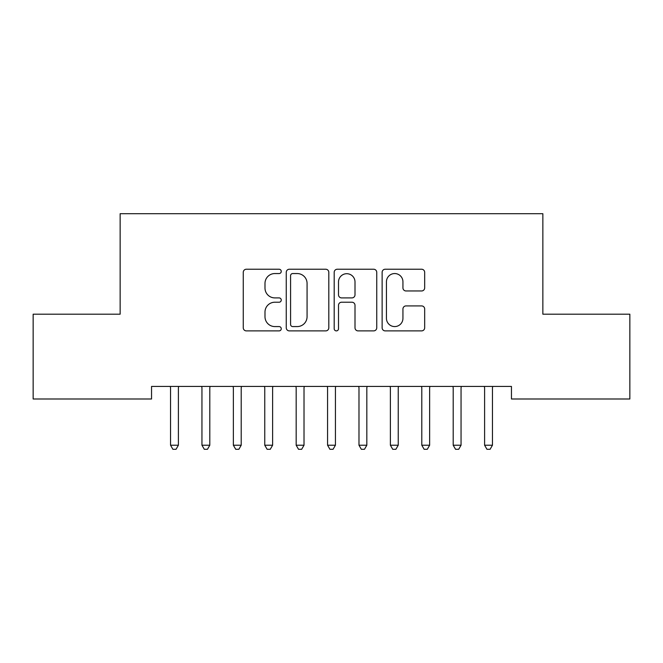<?xml version="1.0" encoding="UTF-8"?>
<svg xmlns="http://www.w3.org/2000/svg" width="663" height="663" viewBox="0 0 663 663"><rect width="100%" height="100%" fill="white"/><g stroke="black" fill="none" stroke-linecap="round" stroke-linejoin="round"><path stroke-width="0.99" d="M281.253 271.391A2.155 2.155 0 0 0 279.098 269.236L246.346 269.236A3.083 3.083 0 0 0 243.263 272.319L243.263 327.804A3.083 3.083 0 0 0 246.346 330.887L279.098 330.887A2.155 2.155 0 0 0 281.253 328.732A2.155 2.155 0 0 0 279.098 326.577L274.855 326.577A9.862 9.862 0 0 1 264.993 316.707L264.993 312.082A9.862 9.862 0 0 1 274.855 302.22L279.098 302.22A2.155 2.155 0 0 0 281.253 300.066A2.155 2.155 0 0 0 279.098 297.902L274.855 297.902A9.862 9.862 0 0 1 264.993 288.04L264.993 283.416A9.862 9.862 0 0 1 274.855 273.554L279.098 273.554A2.155 2.155 0 0 0 281.253 271.391M421.593 290.966A3.083 3.083 0 0 0 424.676 287.883L424.676 272.319A3.083 3.083 0 0 0 421.593 269.236L385.211 269.236A3.083 3.083 0 0 0 382.128 272.319L382.128 327.804A3.083 3.083 0 0 0 385.211 330.887L421.593 330.887A3.083 3.083 0 0 0 424.676 327.804L424.676 308.999A3.083 3.083 0 0 0 421.593 305.916L406.021 305.916A3.083 3.083 0 0 0 402.938 308.999L402.938 318.331A8.246 8.246 0 0 1 394.692 326.577A8.246 8.246 0 0 1 386.446 318.331L386.446 281.8A8.246 8.246 0 0 1 394.692 273.554A8.246 8.246 0 0 1 402.938 281.8L402.938 287.883A3.083 3.083 0 0 0 406.021 290.966L421.593 290.966M511.455 386.43L151.545 386.43L151.545 398.993L33.15 398.993L33.15 314.196L120.144 314.196L120.144 213.701L542.856 213.701L542.856 314.196L629.85 314.196L629.85 398.993L511.455 398.993L511.455 386.43M328.807 272.319A3.083 3.083 0 0 0 325.724 269.236L289.341 269.236A3.083 3.083 0 0 0 286.259 272.319L286.259 327.804A3.083 3.083 0 0 0 289.341 330.887L325.724 330.887A3.083 3.083 0 0 0 328.807 327.804L328.807 272.319M337.276 269.236L373.659 269.236A3.083 3.083 0 0 1 376.741 272.319L376.741 327.804A3.083 3.083 0 0 1 373.659 330.887L358.086 330.887A3.083 3.083 0 0 1 355.003 327.804L355.003 305.303A3.083 3.083 0 0 0 351.92 302.22L341.594 302.22A3.083 3.083 0 0 0 338.511 305.303L338.511 328.732A2.155 2.155 0 0 1 336.356 330.887A2.155 2.155 0 0 1 334.193 328.732L334.193 272.319A3.083 3.083 0 0 1 337.276 269.236M292.739 273.554A2.155 2.155 0 0 0 290.576 275.709L290.576 324.414A2.155 2.155 0 0 0 292.739 326.577L297.206 326.577A9.862 9.862 0 0 0 307.068 316.707L307.068 283.416A9.862 9.862 0 0 0 297.206 273.554L292.739 273.554M355.003 281.949A8.246 8.246 0 0 0 346.757 273.703A8.246 8.246 0 0 0 338.511 281.949L338.511 294.82A3.083 3.083 0 0 0 341.594 297.902L351.92 297.902A3.083 3.083 0 0 0 355.003 294.82L355.003 281.949M178.397 388.062A3.141 3.141 0 0 1 178.629 386.885A3.141 3.141 179.7 0 0 178.397 388.062L178.397 445.221L170.548 445.221L170.548 388.062A3.141 3.141 179.7 0 0 170.325 386.885A3.141 3.141 0 0 1 170.548 388.062M170.325 386.885L170.134 386.43M178.811 386.43L178.629 386.885M178.397 445.221L176.043 449.299L172.902 449.299L170.548 445.221M209.806 388.062A3.141 3.141 0 0 1 210.03 386.885A3.141 3.141 179.7 0 0 209.806 388.062L209.806 445.221L201.95 445.221L201.95 388.062A3.141 3.141 179.7 0 0 201.726 386.885A3.141 3.141 0 0 1 201.95 388.062M241.208 388.062A3.141 3.141 0 0 1 241.44 386.885A3.141 3.141 179.7 0 0 241.208 388.062L241.208 445.221L233.359 445.221L233.359 388.062A3.141 3.141 179.7 0 0 233.127 386.885A3.141 3.141 0 0 1 233.359 388.062M201.726 386.885L201.544 386.43M210.221 386.43L210.03 386.885M209.806 445.221L207.453 449.299L204.312 449.299L201.95 445.221M233.127 386.885L232.945 386.43M241.622 386.43L241.44 386.885M241.208 445.221L238.854 449.299L235.713 449.299L233.359 445.221M272.617 388.062A3.141 3.141 0 0 1 272.841 386.885A3.141 3.141 179.7 0 0 272.617 388.062L272.617 445.221L264.761 445.221L264.761 388.062A3.141 3.141 179.7 0 0 264.537 386.885A3.141 3.141 0 0 1 264.761 388.062M304.019 388.062A3.141 3.141 0 0 1 304.251 386.885A3.141 3.141 179.7 0 0 304.019 388.062L304.019 445.221L296.17 445.221L296.17 388.062A3.141 3.141 179.7 0 0 295.938 386.885A3.141 3.141 0 0 1 296.17 388.062M264.537 386.885L264.355 386.43M273.032 386.43L272.841 386.885M272.617 445.221L270.264 449.299L267.123 449.299L264.761 445.221M295.938 386.885L295.756 386.43M304.433 386.43L304.251 386.885M304.019 445.221L301.665 449.299L298.524 449.299L296.17 445.221M335.428 388.062A3.141 3.141 0 0 1 335.652 386.885A3.141 3.141 179.7 0 0 335.428 388.062L335.428 445.221L327.572 445.221L327.572 388.062A3.141 3.141 179.7 0 0 327.348 386.885A3.141 3.141 0 0 1 327.572 388.062M327.348 386.885L327.166 386.43M335.834 386.43L335.652 386.885M335.428 445.221L333.066 449.299L329.934 449.299L327.572 445.221M366.83 388.062A3.141 3.141 0 0 1 367.062 386.885A3.141 3.141 179.7 0 0 366.83 388.062L366.83 445.221L358.981 445.221L358.981 388.062A3.141 3.141 179.7 0 0 358.749 386.885A3.141 3.141 0 0 1 358.981 388.062M358.749 386.885L358.567 386.43M367.244 386.43L367.062 386.885M366.83 445.221L364.476 449.299L361.335 449.299L358.981 445.221M398.239 388.062A3.141 3.141 0 0 1 398.463 386.885A3.141 3.141 179.7 0 0 398.239 388.062L398.239 445.221L390.383 445.221L390.383 388.062A3.141 3.141 179.7 0 0 390.159 386.885A3.141 3.141 0 0 1 390.383 388.062M390.159 386.885L389.968 386.43M398.645 386.43L398.463 386.885M398.239 445.221L395.877 449.299L392.736 449.299L390.383 445.221M429.641 388.062A3.141 3.141 0 0 1 429.873 386.885A3.141 3.141 179.7 0 0 429.641 388.062L429.641 445.221L421.792 445.221L421.792 388.062A3.141 3.141 179.7 0 0 421.56 386.885A3.141 3.141 0 0 1 421.792 388.062M421.56 386.885L421.378 386.43M430.055 386.43L429.873 386.885M429.641 445.221L427.287 449.299L424.146 449.299L421.792 445.221M461.05 388.062A3.141 3.141 0 0 1 461.274 386.885A3.141 3.141 179.7 0 0 461.05 388.062L461.05 445.221L453.194 445.221L453.194 388.062A3.141 3.141 179.7 0 0 452.97 386.885A3.141 3.141 0 0 1 453.194 388.062M452.97 386.885L452.779 386.43M461.456 386.43L461.274 386.885M461.05 445.221L458.688 449.299L455.547 449.299L453.194 445.221M492.452 388.062A3.141 3.141 0 0 1 492.675 386.885A3.141 3.141 179.7 0 0 492.452 388.062L492.452 445.221L484.603 445.221L484.603 388.062A3.141 3.141 179.7 0 0 484.371 386.885A3.141 3.141 0 0 1 484.603 388.062M484.371 386.885L484.189 386.43M492.866 386.43L492.675 386.885M492.452 445.221L490.098 449.299L486.957 449.299L484.603 445.221"/></g></svg>
